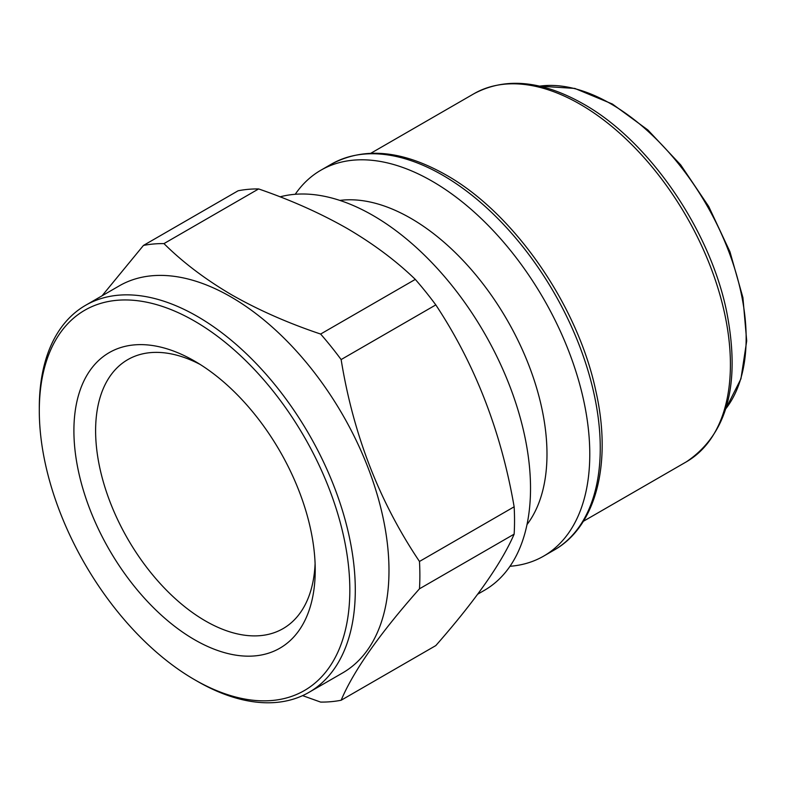<?xml version="1.0" encoding="UTF-8"?>
<svg xmlns="http://www.w3.org/2000/svg" width="786" height="786" viewBox="0 0 786 786"><rect width="100%" height="100%" fill="white"/><g stroke="black" fill="none" stroke-linecap="round" stroke-linejoin="round"><path stroke-width="1.18" d="M295.231 194.28A222.802 128.629 60 0 1 320.845 170.228A222.802 128.629 60 0 1 432.241 181.261A222.802 128.629 60 0 1 577.789 377.594A222.802 128.629 60 0 1 543.637 556.124A222.802 128.629 60 0 1 509.996 566.284M339.847 200.41A192.531 111.16 60 0 1 410.842 218.331A192.531 111.16 60 0 1 529.587 367.19A192.531 111.16 60 0 1 527.003 524.576M280.052 196.844A222.802 128.629 60 0 1 372.986 215.472A222.802 128.629 60 0 1 518.534 411.805A222.802 128.629 60 0 1 484.382 590.335L477.711 594.187M102.062 295.791L143.455 245.429L238.119 190.772A251.127 144.988 60 0 1 258.633 188.935C290.83 200.027 320.295 213.173 346.999 228.372C373.321 243.788 396.085 260.805 415.303 279.394A251.127 144.988 60 0 1 435.808 304.899C475.049 364.252 501.163 431.553 514.142 506.803A251.127 144.988 60 0 1 514.142 534.146C501.389 563.483 475.284 600.632 435.808 645.591L341.134 700.247A251.127 144.988 60 0 1 320.629 702.085L302.59 695.63M39.3 410.754L39.3 407.6A223.44 129.002 60 0 1 85.576 305.312L119.276 285.858A223.44 129.002 60 0 1 230.986 296.931A223.44 129.002 60 0 1 376.956 493.824A223.44 129.002 60 0 1 342.706 672.875L309.016 692.328A223.44 129.002 60 0 1 197.296 681.256L194.564 679.684A219.579 126.772 60 0 1 39.3 410.754A219.579 126.772 60 0 1 194.564 321.11A219.579 126.772 60 0 1 349.829 590.04A219.579 126.772 60 0 1 194.564 679.684L197.296 681.256M143.455 245.429A251.127 144.988 60 0 1 163.96 243.601C182.833 262.337 205.441 279.443 231.782 294.897C258.545 310.106 288.157 323.154 320.629 334.05A251.127 144.988 60 0 1 341.134 359.566C353.248 434.53 379.363 501.832 419.478 561.459A251.127 144.988 60 0 1 419.478 588.802C379.628 633.771 353.513 670.92 341.134 700.247M85.576 305.312A223.44 129.002 60 0 1 197.296 316.385A223.44 129.002 60 0 1 343.266 513.278A223.44 129.002 60 0 1 309.016 692.328M194.564 361.069A170.641 98.515 -120 0 0 73.904 430.738A170.641 98.515 -120 0 0 194.564 639.725A170.641 98.515 -120 0 0 315.225 570.056A170.641 98.515 -120 0 0 194.564 361.069L194.564 361.069M200.116 364.429A155.294 89.663 -120 0 0 127.764 359.644A155.294 89.663 -120 0 0 103.968 484.088A155.294 89.663 -120 0 0 205.411 620.93A155.294 89.663 -120 0 0 283.058 628.623A155.294 89.663 -120 0 0 315.098 563.572M258.633 188.935L163.96 243.601M415.303 279.394L320.629 334.05M435.808 304.899L341.134 359.566M514.142 506.803L419.478 561.459M514.142 534.146L419.478 588.802M580.156 104.273A212.495 122.685 -120 0 0 473.909 93.75C505.31 77.008 541.8 80.408 583.379 103.958C648.509 140.448 709.63 229.05 726.529 311.01C740.913 383.823 727.531 434.088 686.404 461.804A212.495 122.685 -120 0 0 718.974 291.527A212.495 122.685 -120 0 0 580.156 104.273M320.845 170.228L331.309 164.186A222.802 128.629 60 0 1 442.705 175.219A222.802 128.629 60 0 1 588.262 371.552A222.802 128.629 60 0 1 554.11 550.082L543.637 556.124M610.879 103.85A191.293 110.443 -120 0 0 539.579 86.146L574.821 88.425L612.392 104.027L647.87 129.975L680.725 164.932L708.726 206.492L729.948 251.756L742.917 297.609L746.7 340.928L740.943 378.823L725.822 408.74A191.293 110.443 -120 0 0 729.084 252.335A191.293 110.443 -120 0 0 610.879 103.85M331.309 164.186C364.144 146.658 402.344 150.234 445.927 174.895C513.847 212.967 577.7 305.115 595.788 390.73C612.166 462.404 596.594 526.188 554.11 550.082M583.359 521.295L686.404 461.804M370.864 153.241L473.909 93.75"/></g></svg>
